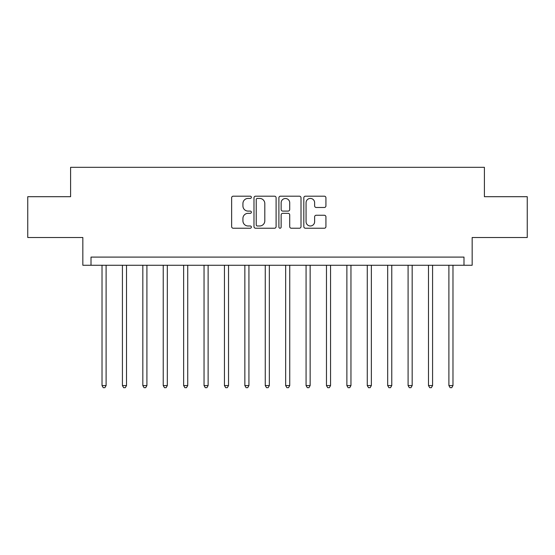 <?xml version="1.0" encoding="UTF-8"?>
<svg xmlns="http://www.w3.org/2000/svg" width="555" height="555" viewBox="0 0 555 555"><rect width="100%" height="100%" fill="white"/><g stroke="black" fill="none" stroke-linecap="round" stroke-linejoin="round"><path stroke-width="0.83" d="M251.38 197.302A1.124 1.124 0 0 0 250.263 196.186L233.239 196.186A1.603 1.603 0 0 0 231.636 197.788L231.636 226.627A1.603 1.603 0 0 0 233.239 228.23L250.263 228.23A1.124 1.124 0 0 0 251.38 227.106A1.124 1.124 0 0 0 250.263 225.982L248.057 225.982A5.127 5.127 0 0 1 242.93 220.855L242.93 218.455A5.127 5.127 0 0 1 248.057 213.328L250.263 213.328A1.124 1.124 0 0 0 251.38 212.204A1.124 1.124 0 0 0 250.263 211.087L248.057 211.087A5.127 5.127 0 0 1 242.93 205.96L242.93 203.553A5.127 5.127 0 0 1 248.057 198.426L250.263 198.426A1.124 1.124 0 0 0 251.38 197.302M324.328 207.48A1.603 1.603 0 0 0 325.931 205.877L325.931 197.788A1.603 1.603 0 0 0 324.328 196.186L305.416 196.186A1.603 1.603 0 0 0 303.814 197.788L303.814 226.627A1.603 1.603 0 0 0 305.416 228.23L324.328 228.23A1.603 1.603 0 0 0 325.931 226.627L325.931 216.852A1.603 1.603 0 0 0 324.328 215.25L316.232 215.25A1.603 1.603 0 0 0 314.629 216.852L314.629 221.702A4.287 4.287 0 0 1 310.349 225.982A4.287 4.287 0 0 1 306.062 221.702L306.062 202.714A4.287 4.287 0 0 1 310.349 198.426A4.287 4.287 0 0 1 314.629 202.714L314.629 205.877A1.603 1.603 0 0 0 316.232 207.48L324.328 207.48M463.994 265.255L472.159 265.255L472.159 237.505L527.25 237.505L527.25 196.699L484.404 196.699L484.404 167.319L70.596 167.319L70.596 196.699L27.75 196.699L27.75 237.505L82.841 237.505L82.841 265.255L463.994 265.255L463.994 257.097L91.006 257.097L91.006 265.255M276.099 197.788A1.603 1.603 0 0 0 274.496 196.186L255.591 196.186A1.603 1.603 0 0 0 253.989 197.788L253.989 226.627A1.603 1.603 0 0 0 255.591 228.23L274.496 228.23A1.603 1.603 0 0 0 276.099 226.627L276.099 197.788M280.504 196.186L299.409 196.186A1.603 1.603 0 0 1 301.011 197.788L301.011 226.627A1.603 1.603 0 0 1 299.409 228.23L291.32 228.23A1.603 1.603 0 0 1 289.717 226.627L289.717 214.931A1.603 1.603 0 0 0 288.114 213.328L282.745 213.328A1.603 1.603 0 0 0 281.142 214.931L281.142 227.106A1.124 1.124 0 0 1 280.025 228.23A1.124 1.124 0 0 1 278.901 227.106L278.901 197.788A1.603 1.603 0 0 1 280.504 196.186M257.353 198.426A1.124 1.124 0 0 0 256.23 199.55L256.23 224.865A1.124 1.124 0 0 0 257.353 225.982L259.678 225.982A5.127 5.127 0 0 0 264.804 220.855L264.804 203.553A5.127 5.127 0 0 0 259.678 198.426L257.353 198.426M289.717 202.79A4.287 4.287 0 0 0 285.43 198.51A4.287 4.287 0 0 0 281.142 202.79L281.142 209.485A1.603 1.603 0 0 0 282.745 211.087L288.114 211.087A1.603 1.603 0 0 0 289.717 209.485L289.717 202.79M102.023 265.255L102.023 385.558L106.102 385.558L106.102 265.255M106.102 385.558L104.881 387.681L103.244 387.681L102.023 385.558M122.426 265.255L122.426 385.558L126.505 385.558L126.505 265.255M126.505 385.558L125.284 387.681L123.654 387.681L122.426 385.558M142.829 265.255L142.829 385.558L146.908 385.558L146.908 265.255M146.908 385.558L145.688 387.681L144.057 387.681L142.829 385.558M163.232 265.255L163.232 385.558L167.319 385.558L167.319 265.255M167.319 385.558L166.091 387.681L164.46 387.681L163.232 385.558M183.643 265.255L183.643 385.558L187.722 385.558L187.722 265.255M187.722 385.558L186.494 387.681L184.864 387.681L183.643 385.558M204.046 265.255L204.046 385.558L208.125 385.558L208.125 265.255M208.125 385.558L206.904 387.681L205.267 387.681L204.046 385.558M224.449 265.255L224.449 385.558L228.528 385.558L228.528 265.255M228.528 385.558L227.307 387.681L225.67 387.681L224.449 385.558M244.852 265.255L244.852 385.558L248.931 385.558L248.931 265.255M248.931 385.558L247.71 387.681L246.08 387.681L244.852 385.558M265.255 265.255L265.255 385.558L269.341 385.558L269.341 265.255M269.341 385.558L268.114 387.681L266.483 387.681L265.255 385.558M285.659 265.255L285.659 385.558L289.745 385.558L289.745 265.255M289.745 385.558L288.517 387.681L286.886 387.681L285.659 385.558M306.069 265.255L306.069 385.558L310.148 385.558L310.148 265.255M310.148 385.558L308.92 387.681L307.29 387.681L306.069 385.558M326.472 265.255L326.472 385.558L330.551 385.558L330.551 265.255M330.551 385.558L329.33 387.681L327.693 387.681L326.472 385.558M346.875 265.255L346.875 385.558L350.954 385.558L350.954 265.255M350.954 385.558L349.733 387.681L348.096 387.681L346.875 385.558M367.278 265.255L367.278 385.558L371.357 385.558L371.357 265.255M371.357 385.558L370.136 387.681L368.506 387.681L367.278 385.558M387.681 265.255L387.681 385.558L391.768 385.558L391.768 265.255M391.768 385.558L390.54 387.681L388.909 387.681L387.681 385.558M408.091 265.255L408.091 385.558L412.171 385.558L412.171 265.255M412.171 385.558L410.943 387.681L409.312 387.681L408.091 385.558M428.495 265.255L428.495 385.558L432.574 385.558L432.574 265.255M432.574 385.558L431.346 387.681L429.716 387.681L428.495 385.558M448.898 265.255L448.898 385.558L452.977 385.558L452.977 265.255M452.977 385.558L451.756 387.681L450.119 387.681L448.898 385.558"/></g></svg>
